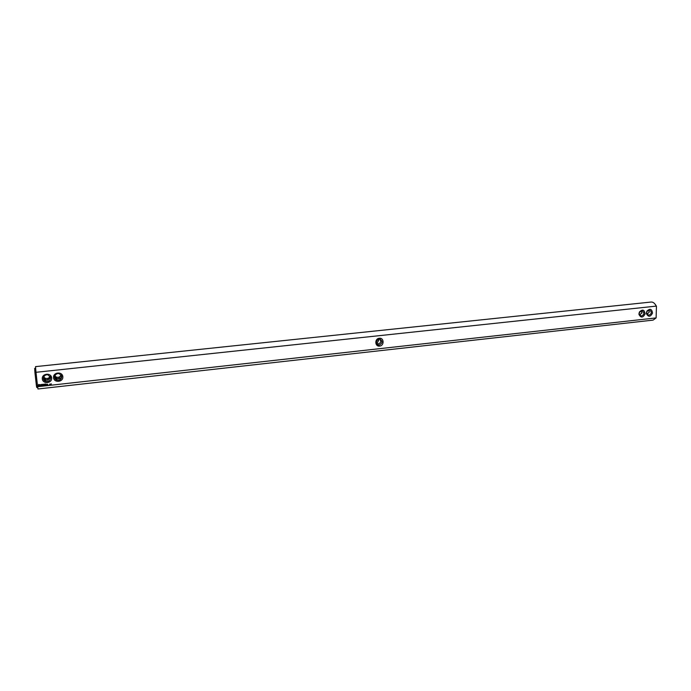 <?xml version="1.0" encoding="UTF-8"?>
<svg xmlns="http://www.w3.org/2000/svg" width="691" height="691" viewBox="0 0 691 691"><rect width="100%" height="100%" fill="white"/><g stroke="black" fill="none" stroke-linecap="round" stroke-linejoin="round"><path stroke-width="1.04" d="M376.267 342.235L377.571 339.592M376.776 343.885L378.772 340.11L378.608 339.091M36.761 387.496L36.468 386.234L37.599 386.71L37.953 388.981L653.09 320.114L656.113 317.912L37.599 386.71L35.992 372.302L656.243 306.113C654.861 303.297 653.159 301.941 651.129 302.036L35.526 366.627L35.992 372.302L34.939 372.596L34.68 368.338M54.796 375.878L56.334 377.087C58.545 377.692 60.143 377.01 61.119 375.04M43.645 376.932L45.261 378.271C47.411 378.893 49.001 378.271 50.046 376.396M379.687 339.022L380.81 341.104C380.732 342.632 379.739 343.565 377.83 343.885L376.845 343.98M61.361 375.42L58.32 378.798L59.046 378.789C60.687 378.513 61.542 377.597 61.62 376.051M656.45 306.243L656.113 317.912L656.45 306.243L655.293 304.446M646.405 313.083L646.448 313.714C648.417 317.229 650.438 317.022 652.511 313.092C651.855 308.851 649.989 308.195 646.897 311.131L646.405 313.083M638.95 313.895L638.985 314.431C640.92 318.05 642.958 317.877 645.092 313.913C644.401 309.611 642.509 308.981 639.4 312.021L638.95 313.895M379.29 338.253C374.453 338.59 374.816 346.813 379.635 346.087C384.455 345.742 384.11 337.554 379.29 338.253M51.333 383.868L51.151 384.308L51.333 383.868M50.927 383.911L50.685 384.36L50.927 383.911M47.498 384.196L47.886 384.809L47.498 384.196M49.821 384.032L49.527 384.49L49.821 384.032M47.014 384.256L47.066 384.757L47.014 384.256M46.91 384.732L46.435 384.369M45.822 383.971L45.226 384.092L45.381 384.947L45.977 384.835L45.425 384.844L45.822 383.971M44.932 384.075L45.036 384.982L44.932 384.075M44.647 384.101L44.051 384.222L44.207 385.077L44.647 384.101M43.723 384.231L43.438 384.809L42.937 384.343L43.084 385.198L43.067 384.516L43.922 385.06L43.723 384.231M42.125 384.386L42.168 385.25L42.782 385.233L42.194 384.481L42.738 384.369L42.125 384.386M41.227 384.585L41.65 385.362L41.935 384.455L41.166 384.541L41.693 385.267M40.354 384.706L40.942 385.44L40.467 384.749L41.037 384.619L40.354 384.706L41.037 385.215M38.67 384.446L38.264 385.569L39.473 385.923L39.879 384.801L38.67 384.446M62.829 376.673C62.302 371.188 52.905 372.199 53.544 377.692C54.097 383.185 63.46 382.14 62.829 376.673M51.661 377.891C51.117 372.389 41.659 373.399 42.306 378.91C42.877 384.421 52.309 383.375 51.661 377.891M36.468 386.234L34.939 372.596M54.658 376.319L56.481 378.227L58.32 378.798L56.567 378.893L54.572 376.984M43.49 377.355L45.338 379.411L47.221 380.015L45.39 380.102L43.369 378.029M50.279 376.794L47.221 380.015L47.938 380.007L50.503 377.433M641.956 313.075L641.464 311.33M379.022 339.013C375.645 340.879 375.463 342.874 378.469 344.99L379.29 345.025C382.667 343.151 382.849 341.155 379.817 339.039L379.022 339.013M61.732 376.586L59.564 373.874C55.418 372.121 52.456 378.556 56.714 380.059C59.754 380.637 61.421 379.48 61.732 376.586M640.972 310.855L641.991 312.729L639.555 315.165M639.184 313.705L641.084 316.193C644.409 314.707 644.729 312.876 642.043 310.691L639.529 312.263L639.184 313.705M646.621 312.893L648.512 315.372C651.82 313.887 652.14 312.064 649.471 309.888L647.001 311.391L646.621 312.893M47.446 384.256L47.817 384.714M47.498 384.714L47.929 384.723M45.226 384.092L45.312 384.87L45.952 384.818M45.347 384.127L45.865 384.006M44.88 384.127L45.079 384.896M44.06 384.222L44.25 384.982M44.172 384.256L44.69 384.136M42.937 384.343L43.136 385.112M43.067 384.516L43.455 384.922L43.74 384.412L43.913 385.025M42.082 384.438L42.168 385.215L42.807 385.163M42.194 384.481L42.721 384.351M40.458 385.31L41.158 385.258M40.467 384.749L41.045 384.654M38.178 385.25L39.162 385.975L39.966 385.077M50.564 377.804L48.422 375.101C44.267 373.295 41.21 379.713 45.476 381.268C48.56 381.881 50.253 380.732 50.564 377.804M648.383 310.06L649.393 311.926L646.992 314.345M38.627 385.233L39.197 384.757L39.413 385.44L38.627 385.233L39.197 384.757M56.481 378.227L56.334 377.087M45.338 379.411L45.261 378.271M377.174 344.343L378.469 344.99M56.714 380.059L56.567 378.893M641.084 316.193L640.635 316.081M45.407 380.283L44.224 380.413M56.584 379.057L55.427 379.186M648.512 315.372L648.08 315.269M45.476 381.268L45.39 380.102"/></g></svg>
